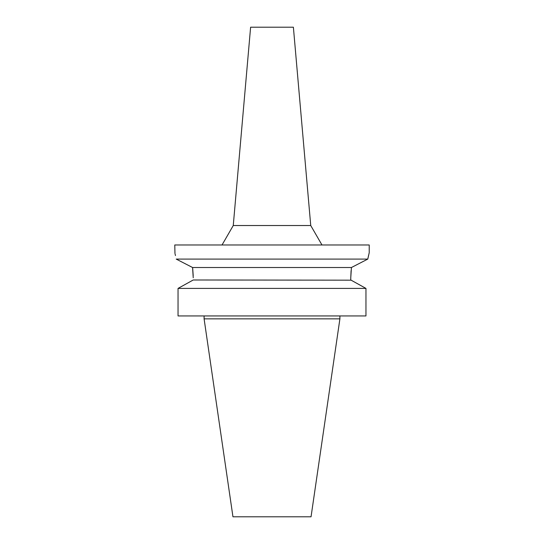 <?xml version="1.0" encoding="UTF-8"?>
<svg xmlns="http://www.w3.org/2000/svg" width="544" height="544" viewBox="0 0 544 544"><rect width="100%" height="100%" fill="white"/><g stroke="black" fill="none" stroke-linecap="round" stroke-linejoin="round"><path stroke-width="0.82" d="M310.74 225.529L293.386 27.2L250.614 27.2L233.26 225.529L310.74 225.529L321.966 244.97M193.229 277.739L192.569 267.512L176.215 259.094C174.352 250.675 174.352 250.675 176.215 259.094L367.785 259.094L369.22 252.749L369.22 244.97L174.78 244.97L174.957 253.436M352.934 266.737L367.785 259.094L368.608 255.252M368.866 254.177L368.961 253.79M367.785 259.094L351.431 267.512L350.771 277.739L351.084 270.722M176.31 259.148L181.893 262.011M186.327 264.289L192.311 267.376M175.1 254.021L175.467 255.564M351.431 267.512L192.569 267.512L192.719 268.75M192.726 268.784L193.202 275.706M193.229 279.983L178.044 288.408L193.229 279.983L351.125 280.18M350.771 277.739L350.771 279.983L365.956 288.408L365.956 315.942L178.044 315.942L178.044 288.408L365.956 288.408M357.34 283.614L363.895 287.259M339.905 318.859L311.046 516.8L232.954 516.8L204.095 318.859L339.905 318.859L339.905 315.942M233.26 225.529L222.034 244.97M204.095 318.859L204.095 315.942"/></g></svg>

